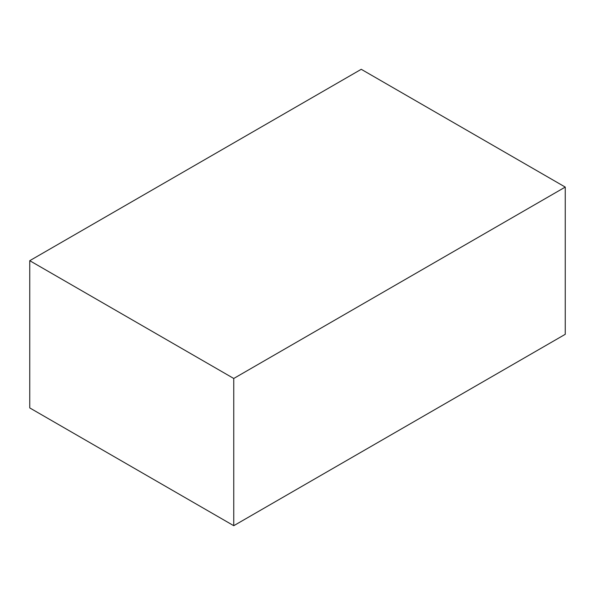 <?xml version="1.0" encoding="UTF-8"?>
<svg xmlns="http://www.w3.org/2000/svg" width="595" height="595" viewBox="0 0 595 595"><rect width="100%" height="100%" fill="white"/><g stroke="black" fill="none" stroke-linecap="round" stroke-linejoin="round"><path stroke-width="0.89" d="M361.247 69.303L29.75 260.692L233.753 378.472L565.25 187.083L361.247 69.303M233.753 378.472L233.753 525.697L29.75 407.917L29.75 260.692M233.753 525.697L565.25 334.308L565.25 187.083"/></g></svg>
